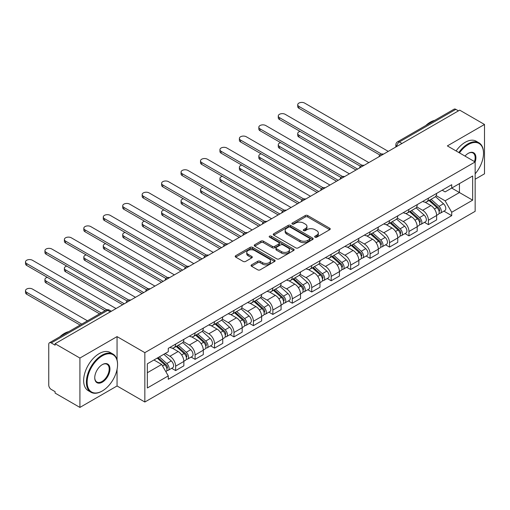 <?xml version="1.0" encoding="UTF-8"?>
<svg xmlns="http://www.w3.org/2000/svg" width="510" height="510" viewBox="0 0 510 510"><rect width="100%" height="100%" fill="white"/><g stroke="black" fill="none" stroke-linecap="round" stroke-linejoin="round"><path stroke-width="0.76" d="M315.021 237.175A1.211 0.701 0 0 0 316.735 237.175L329.734 229.672A1.728 1.001 0 0 0 330.238 228.964A1.728 1.001 0 0 0 329.734 228.257L307.708 215.545A1.728 1.001 0 0 0 305.267 215.545L292.262 223.048A1.211 0.701 0 0 0 291.911 223.546A1.211 0.701 0 0 0 292.262 224.037A1.211 0.701 0 0 0 293.977 224.037L295.66 223.068A5.54 3.194 0 0 1 303.488 223.068L305.324 224.126A5.54 3.194 0 0 1 306.95 226.389A5.54 3.194 0 0 1 305.324 228.646L303.641 229.615A1.211 0.701 0 0 0 303.291 230.112A1.211 0.701 0 0 0 303.641 230.609A1.211 0.701 0 0 0 305.356 230.609L307.039 229.634A5.54 3.194 0 0 1 314.868 229.634L316.704 230.692A5.54 3.194 0 0 1 318.323 232.955A5.54 3.194 0 0 1 316.704 235.218L315.021 236.187A1.211 0.701 0 0 0 314.664 236.678A1.211 0.701 0 0 0 315.021 237.175L315.021 236.187M251.558 264.849A1.728 1.001 0 0 0 251.047 265.551A1.728 1.001 0 0 0 251.558 266.258L257.735 269.828A1.728 1.001 0 0 0 260.183 269.828L274.616 261.49A1.728 1.001 0 0 0 275.126 260.788A1.728 1.001 0 0 0 274.616 260.081L252.597 247.363A1.728 1.001 0 0 0 250.149 247.363L235.709 255.701A1.728 1.001 0 0 0 235.206 256.409A1.728 1.001 0 0 0 235.709 257.11L243.174 261.42A1.728 1.001 0 0 0 245.622 261.42L251.8 257.856A1.728 1.001 0 0 0 252.303 257.148A1.728 1.001 0 0 0 251.8 256.441L248.096 254.305A4.628 2.671 0 0 1 246.744 252.418A4.628 2.671 0 0 1 249.6 249.945A4.628 2.671 0 0 1 254.643 250.525L269.14 258.895A4.628 2.671 0 0 1 270.498 260.788A4.628 2.671 0 0 1 267.642 263.256A4.628 2.671 0 0 1 262.599 262.675L260.183 261.279A1.728 1.001 0 0 0 257.735 261.279L251.558 264.849L251.558 266.258M144.846 352.652L117.051 336.606L79.911 358.052L55.105 343.727L459.695 110.141L484.5 124.465L447.359 145.905L475.154 161.957L144.846 352.652L144.846 402.02L475.154 211.319L475.154 161.957A10.755 6.209 -60 0 0 468.295 153.319L468.295 153.319A10.755 6.209 -60 0 0 464.999 156.092M295.781 247.86A1.728 1.001 0 0 0 298.229 247.86L312.668 239.522A1.728 1.001 0 0 0 313.172 238.82A1.728 1.001 0 0 0 312.668 238.113L290.643 225.394A1.728 1.001 0 0 0 288.195 225.394L273.762 233.733A1.728 1.001 0 0 0 273.252 234.441A1.728 1.001 0 0 0 273.762 235.142L295.781 247.86M270.026 237.437A1.211 0.701 0 0 1 271.25 237.609L293.62 250.518L279.206 258.844A1.728 1.001 0 0 1 276.758 258.844L254.739 246.126L260.916 242.588L260.916 241.147L254.739 244.717A1.728 1.001 0 0 0 254.229 245.425A1.728 1.001 0 0 0 254.739 246.126L254.739 244.717M260.916 242.588A1.728 1.001 0 0 1 263.358 242.588L263.358 241.147A1.728 1.001 0 0 0 260.916 241.147M263.358 241.147L272.289 246.304A1.728 1.001 0 0 0 274.737 246.304L278.836 243.939A1.728 1.001 0 0 0 279.346 243.232A1.728 1.001 0 0 0 278.836 242.524L269.541 237.156A1.211 0.701 0 0 1 269.184 236.665A1.211 0.701 0 0 1 269.93 236.015A1.211 0.701 0 0 1 271.25 236.168L293.639 249.097A1.728 1.001 0 0 1 294.149 249.804A1.728 1.001 0 0 1 293.639 250.506L293.639 249.097M79.911 358.052L79.911 407.42L55.105 393.095L55.105 391.654L51.242 389.43A3.525 2.034 -120 0 1 48.75 385.107L48.75 344.377A3.525 2.034 -120 0 1 49.476 342.765L105.94 310.163A3.525 2.034 60 0 1 107.706 310.341L51.242 342.937A3.525 2.034 -120 0 0 49.476 342.765M475.154 179.227L484.5 173.827L484.5 124.465M79.911 407.42L117.051 385.974L144.846 402.02M55.105 343.727L55.105 345.168L51.242 342.937M401.988 143.463L399.368 141.952A3.525 2.034 60 0 0 397.609 141.774L454.072 109.178A3.525 2.034 60 0 1 455.832 109.35L399.368 141.952A3.525 2.034 120 0 0 396.876 146.268L396.876 146.408M458.452 110.861L455.832 109.35M428.413 198.154A8.109 4.679 60 0 1 426.73 201.794L434.96 197.045A8.109 4.679 -120 0 0 436.636 193.405M416.734 206.881L422.675 210.311A8.109 4.679 60 0 1 428.413 220.243L436.636 215.494A8.109 4.679 -120 0 0 430.905 205.562L425.015 202.164M436.636 215.494L436.636 219.886L428.413 224.636L424.467 222.36M426.73 201.794A8.109 4.679 60 0 1 422.739 201.424M428.413 220.243L428.413 224.636M408.969 209.38A8.109 4.679 60 0 1 407.286 213.021L415.516 208.271A8.109 4.679 -120 0 0 417.193 204.631M405.023 233.58L408.969 235.862L417.193 231.113L417.193 226.72A8.109 4.679 -120 0 0 411.462 216.788L405.571 213.39M407.286 213.021A8.109 4.679 60 0 1 403.295 212.651M397.29 218.108L403.231 221.538A8.109 4.679 60 0 1 408.969 231.47L408.969 235.862M389.519 220.607A8.109 4.679 60 0 1 387.842 224.247L396.072 219.491A8.109 4.679 -120 0 0 397.749 215.857M385.579 244.806L389.525 247.089L397.749 242.339L397.749 237.947A8.109 4.679 -120 0 0 392.018 228.015L386.127 224.617M387.842 224.247A8.109 4.679 60 0 1 383.851 223.877M377.846 229.334L383.788 232.764A8.109 4.679 60 0 1 389.525 242.696L389.525 247.089M370.075 231.827A8.109 4.679 60 0 1 368.398 235.467L376.622 230.718A8.109 4.679 -120 0 0 378.305 227.077M366.135 256.033L370.075 258.315L378.305 253.566L378.305 249.173A8.109 4.679 -120 0 0 372.568 239.241L366.684 235.843M368.398 235.467A8.109 4.679 60 0 1 364.408 235.104M358.403 240.561L364.344 243.99A8.109 4.679 60 0 1 370.075 253.923L370.075 258.315M350.631 243.053A8.109 4.679 60 0 1 348.955 246.693L357.178 241.944A8.109 4.679 -120 0 0 358.861 238.304M346.692 267.259L350.631 269.541L358.861 264.786L358.861 260.4A8.109 4.679 -120 0 0 353.124 250.467L347.24 247.069M348.955 246.693A8.109 4.679 60 0 1 344.964 246.33M338.959 251.787L344.9 255.217A8.109 4.679 60 0 1 350.631 265.149L350.631 269.541M331.188 254.28A8.109 4.679 60 0 1 329.511 257.92L337.735 253.17A8.109 4.679 -120 0 0 339.418 249.53M327.248 278.485L331.188 280.761L339.418 276.012L339.418 271.626A8.109 4.679 -120 0 0 333.68 261.694L327.796 258.296M329.511 257.92A8.109 4.679 60 0 1 325.52 257.556M319.515 263.013L325.456 266.443A8.109 4.679 60 0 1 331.188 276.375L331.188 280.761M311.744 265.506A8.109 4.679 60 0 1 310.067 269.146L318.291 264.397A8.109 4.679 -120 0 0 319.974 260.757M307.804 289.712L311.744 291.988L319.974 287.238L319.974 282.852A8.109 4.679 -120 0 0 314.236 272.92L308.352 269.522M310.067 269.146A8.109 4.679 60 0 1 306.076 268.783M300.071 274.24L306.013 277.669A8.109 4.679 60 0 1 311.744 287.602L311.744 291.988M292.3 276.732A8.109 4.679 60 0 1 290.623 280.373L298.847 275.623A8.109 4.679 -120 0 0 300.53 271.983M288.354 300.938L292.3 303.214L300.53 298.465L300.53 294.079A8.109 4.679 -120 0 0 294.793 284.147L288.909 280.749M290.623 280.373A8.109 4.679 60 0 1 286.633 280.009M280.627 285.466L286.569 288.896A8.109 4.679 60 0 1 292.3 298.828L292.3 303.214M272.856 287.959A8.109 4.679 60 0 1 271.18 291.599L279.403 286.849A8.109 4.679 -120 0 0 281.08 283.209M268.91 312.165L272.856 314.44L281.08 309.691L281.08 305.305A8.109 4.679 -120 0 0 275.349 295.373L269.458 291.975M271.18 291.599A8.109 4.679 60 0 1 267.183 291.235M261.184 296.692L267.125 300.122A8.109 4.679 60 0 1 272.856 310.054L272.856 314.44M253.413 299.185A8.109 4.679 60 0 1 251.736 302.825L259.96 298.076A8.109 4.679 -120 0 0 261.636 294.436M249.466 323.391L253.413 325.667L261.636 320.917L261.636 316.531A8.109 4.679 -120 0 0 255.905 306.599L250.015 303.201M251.736 302.825A8.109 4.679 60 0 1 247.739 302.462M241.74 307.919L247.681 311.349A8.109 4.679 60 0 1 253.413 321.281L253.413 325.667M233.969 310.411A8.109 4.679 60 0 1 232.286 314.052L240.516 309.302A8.109 4.679 -120 0 0 242.193 305.662M230.023 334.617L233.969 336.893L242.193 332.144L242.193 327.758A8.109 4.679 -120 0 0 236.462 317.826L230.571 314.428M232.286 314.052A8.109 4.679 60 0 1 228.295 313.688M222.296 319.145L228.238 322.575A8.109 4.679 60 0 1 233.969 332.507L233.969 336.893M214.525 321.638A8.109 4.679 60 0 1 212.842 325.278L221.072 320.529A8.109 4.679 -120 0 0 222.749 316.888M210.579 345.844L214.525 348.12L222.749 343.37L222.749 338.984A8.109 4.679 -120 0 0 217.018 329.052L211.127 325.654M212.842 325.278A8.109 4.679 60 0 1 208.851 324.915M202.846 330.372L208.788 333.801A8.109 4.679 60 0 1 214.525 343.734L214.525 348.12M195.081 332.864A8.109 4.679 60 0 1 193.398 336.504L201.628 331.755A8.109 4.679 -120 0 0 203.305 328.115M191.135 357.07L195.081 359.346L203.305 354.597L203.305 350.204A8.109 4.679 -120 0 0 197.574 340.278L191.683 336.874M193.398 336.504A8.109 4.679 60 0 1 189.408 336.141M183.402 341.598L189.344 345.028A8.109 4.679 60 0 1 195.081 354.96L195.081 359.346M175.638 344.091A8.109 4.679 60 0 1 173.955 347.731L182.185 342.981A8.109 4.679 -120 0 0 183.861 339.341M171.691 368.296L175.638 370.572L183.861 365.823L183.861 361.431A8.109 4.679 -120 0 0 178.13 351.505L172.24 348.1M173.955 347.731A8.109 4.679 60 0 1 169.964 347.367M165.163 353.519L169.9 356.254A8.109 4.679 60 0 1 175.638 366.18L175.638 370.572M442.183 190.198L445.115 191.894L472.662 175.988L459.446 183.613L459.446 192.538L445.115 200.812L436.178 195.655M147.339 372.733L161.676 364.459L168.281 375.895L147.339 387.989L147.339 363.808L168.281 351.715L168.281 348.336L451.72 184.697L451.72 188.075L472.662 200.169L451.72 212.256L445.115 200.812M472.662 175.988L472.662 200.169M168.281 375.895L168.281 379.281L451.72 215.641L451.72 212.256M117.051 336.606L117.051 359.939M117.051 369.348L117.051 385.974M161.676 364.459L153.95 359.996M443.91 211.134L451.72 215.641M315.505 237.348L316.704 236.653A5.54 3.194 0 0 0 318.323 234.396L318.323 232.955M306.95 226.389L306.95 227.823A5.54 3.194 0 0 1 305.324 230.087L304.126 230.775M329.709 229.685L307.708 216.986A1.728 1.001 0 0 0 305.267 216.986L292.746 224.209M312.643 239.541L290.643 226.835A1.728 1.001 0 0 0 288.195 226.835L273.781 235.161M309.608 239.311A1.211 0.701 0 0 0 309.959 238.82A1.211 0.701 0 0 0 309.608 238.323L290.279 227.16A1.211 0.701 0 0 0 288.564 227.16L286.792 228.187A5.54 3.194 0 0 0 285.166 230.45A5.54 3.194 0 0 0 286.792 232.707L300.001 240.337A5.54 3.194 0 0 0 307.836 240.337L309.608 239.311L309.608 240.752A1.211 0.701 0 0 0 309.959 240.255L309.959 238.82M285.166 230.45L285.166 231.884A5.54 3.194 0 0 0 286.792 234.147L286.792 232.707M309.608 240.752L307.836 241.778A5.54 3.194 0 0 1 300.001 241.778L286.792 234.147M263.358 242.588L272.289 247.745A1.728 1.001 0 0 0 274.737 247.745L278.836 245.38A1.728 1.001 0 0 0 279.346 244.672L279.346 243.232M281.558 251.653A4.628 2.671 0 0 0 286.601 252.233A4.628 2.671 0 0 0 289.463 249.766A4.628 2.671 0 0 0 288.105 247.879L282.999 244.927A1.728 1.001 0 0 0 280.551 244.927L276.452 247.293A1.728 1.001 0 0 0 275.942 248A1.728 1.001 0 0 0 276.452 248.708L281.558 251.653L281.558 253.094A4.628 2.671 0 0 0 286.601 253.674A4.628 2.671 0 0 0 289.463 251.207L289.463 249.766M275.942 248L275.942 249.441A1.728 1.001 0 0 0 276.452 250.149L276.452 248.708M281.558 253.094L276.452 250.149M270.498 260.788L270.498 262.223A4.628 2.671 0 0 1 267.642 264.696A4.628 2.671 0 0 1 262.599 264.116L260.183 262.72A1.728 1.001 0 0 0 257.735 262.72L251.577 266.271M246.744 252.418L246.744 253.852A4.628 2.671 0 0 0 248.096 255.746L248.096 254.305M251.774 257.869L248.096 255.746M274.616 260.081L274.616 261.49L252.597 248.803A1.728 1.001 0 0 0 250.149 248.803L235.735 257.123M428.974 200.5L436.898 207.57A4.405 2.544 60 0 1 438.281 214.385L436.636 215.328M429.184 200.685L432.913 202.84M300.084 131.401A4.054 2.34 -0 0 0 297.719 133.531A4.054 2.34 -0 0 0 298.905 135.188L357.612 169.078M429.771 200.035L438.587 207.901A2.116 1.224 60 0 1 439.25 211.172A2.116 1.224 60 0 1 439.059 211.248M431.09 199.276L439.014 206.346A4.405 2.544 60 0 1 440.398 213.161A4.405 2.544 60 0 1 439.065 213.301M435.508 196.624L443.502 203.751A4.405 2.544 60 0 1 444.886 210.566L440.398 213.161M355.993 170.015L298.905 137.056A4.054 2.34 180 0 1 297.719 135.399L297.719 133.531M379.893 155.027L298.905 108.273A4.054 2.34 180 0 1 297.719 106.615L297.719 104.748A4.054 2.34 -0 0 0 298.905 106.399L381.505 154.09M388.276 151.374L304.642 103.09A4.054 2.34 -0 0 0 300.224 102.58A4.054 2.34 -0 0 0 297.719 104.748M409.53 211.726L417.454 218.796A4.405 2.544 60 0 1 418.837 225.605L417.193 226.555M409.74 211.911L413.47 214.066M280.64 142.628A4.054 2.34 -0 0 0 278.275 144.757A4.054 2.34 -0 0 0 279.461 146.415L338.168 180.304M410.327 211.261L419.143 219.128A2.116 1.224 60 0 1 419.806 222.398A2.116 1.224 60 0 1 419.615 222.475M411.647 210.502L419.571 217.572A4.405 2.544 60 0 1 420.954 224.387A4.405 2.544 60 0 1 419.622 224.527M416.064 207.851L424.059 214.978A4.405 2.544 60 0 1 425.442 221.793L420.954 224.387M336.549 181.241L279.461 148.282A4.054 2.34 180 0 1 278.275 146.625L278.275 144.757M390.086 222.947L398.01 230.023A4.405 2.544 60 0 1 399.394 236.831L397.749 237.781M390.297 223.138L394.026 225.292M261.197 153.854A4.054 2.34 -0 0 0 258.831 155.983A4.054 2.34 -0 0 0 260.017 157.635L318.724 191.53M390.883 222.487L399.7 230.354A2.116 1.224 60 0 1 400.363 233.625A2.116 1.224 60 0 1 400.171 233.701M392.203 221.729L400.127 228.799A4.405 2.544 60 0 1 401.51 235.614A4.405 2.544 60 0 1 400.178 235.754M396.621 219.077L404.615 226.204A4.405 2.544 60 0 1 405.998 233.019L401.51 235.614M317.105 192.468L260.017 159.509A4.054 2.34 180 0 1 258.831 157.851L258.831 155.983M360.449 166.254L279.461 119.499A4.054 2.34 180 0 1 278.275 117.842L278.275 115.974A4.054 2.34 -0 0 0 279.461 117.625L362.062 165.316M368.832 162.601L285.198 114.316A4.054 2.34 -0 0 0 280.78 113.806A4.054 2.34 -0 0 0 278.275 115.974M341.005 177.48L260.017 130.726A4.054 2.34 180 0 1 258.831 129.068L258.831 127.2A4.054 2.34 -0 0 0 260.017 128.851L342.618 176.543M349.388 173.827L265.755 125.543A4.054 2.34 -0 0 0 261.337 125.033A4.054 2.34 -0 0 0 258.831 127.2M475.154 173.814A21.503 12.418 120 0 0 483.505 153.319A21.503 12.418 120 0 0 468.295 144.54A21.503 12.418 120 0 0 459.465 152.898M458.828 152.528A22.032 12.724 -60 0 1 467.925 143.89A22.032 12.724 -60 0 1 478.941 142.8A22.032 12.724 -60 0 1 483.505 152.885A22.032 12.724 -60 0 1 483.499 153.108M474.491 161.574A10.225 5.903 120 0 0 473.031 153.032A10.225 5.903 120 0 0 468.11 153.433M425.825 125.479A22.032 12.724 -60 0 1 430.281 122.158A22.032 12.724 -60 0 1 434.737 120.341M456.087 150.947A22.032 12.724 -60 0 1 465.177 142.309A22.032 12.724 -60 0 1 476.2 141.219L478.941 142.8M101.974 391.151L102.344 390.94A21.503 12.418 120 0 0 117.555 364.599A21.503 12.418 120 0 0 102.344 355.821A21.503 12.418 120 0 0 87.14 382.156A21.503 12.418 120 0 0 102.344 390.94L101.974 391.151A22.032 12.724 -60 0 1 90.952 392.247A22.032 12.724 -60 0 1 87.58 374.589A22.032 12.724 -60 0 1 101.974 355.17A22.032 12.724 -60 0 1 112.99 354.08A22.032 12.724 -60 0 1 117.555 364.166A22.032 12.724 -60 0 1 117.549 364.389M102.344 364.599L102.344 364.599A10.755 6.209 -60 0 1 109.95 368.991A10.755 6.209 -60 0 1 102.344 382.156A10.755 6.209 -60 0 1 94.745 377.77A10.755 6.209 -60 0 1 102.344 364.599L102.344 364.599M94.745 377.547A10.225 5.903 120 0 0 96.862 382.015A10.225 5.903 120 0 0 101.974 381.512A10.225 5.903 120 0 0 108.649 372.504A10.225 5.903 120 0 0 107.081 364.312A10.225 5.903 120 0 0 102.153 364.714M59.874 336.759A22.032 12.724 -60 0 1 64.33 333.438A22.032 12.724 -60 0 1 68.78 331.621M90.952 392.247L88.211 390.66A22.032 12.724 -60 0 1 84.832 373.008A22.032 12.724 -60 0 1 99.227 353.589A22.032 12.724 -60 0 1 110.249 352.499L112.99 354.08M370.642 234.173L378.567 241.243A4.405 2.544 60 0 1 379.95 248.058L378.305 249.007M370.853 234.364L374.582 236.519M241.753 165.081A4.054 2.34 -0 0 0 239.388 167.21A4.054 2.34 -0 0 0 240.573 168.861L299.281 202.757M371.439 233.714L380.256 241.581A2.116 1.224 60 0 1 380.919 244.851A2.116 1.224 60 0 1 380.728 244.927M372.759 232.955L380.683 240.025A4.405 2.544 60 0 1 382.067 246.834A4.405 2.544 60 0 1 380.734 246.98M377.177 230.297L385.171 237.43A4.405 2.544 60 0 1 386.554 244.245L382.067 246.834M297.661 203.694L240.573 170.735A4.054 2.34 180 0 1 239.388 169.078L239.388 167.21M351.199 245.399L359.117 252.469A4.405 2.544 60 0 1 360.5 259.284L358.861 260.234M351.403 245.59L355.139 247.745M222.309 176.307A4.054 2.34 -0 0 0 219.944 178.436A4.054 2.34 -0 0 0 221.13 180.087L279.837 213.983M351.996 244.94L360.812 252.807A2.116 1.224 60 0 1 361.475 256.077A2.116 1.224 60 0 1 361.284 256.154M353.315 244.175L361.239 251.251A4.405 2.544 60 0 1 362.623 258.06A4.405 2.544 60 0 1 361.29 258.207M357.733 241.523L365.727 248.657A4.405 2.544 60 0 1 367.111 255.472L362.623 258.06M278.218 214.92L221.13 181.962A4.054 2.34 180 0 1 219.944 180.304L219.944 178.436M331.749 256.626L339.673 263.695A4.405 2.544 60 0 1 341.056 270.51L339.411 271.46M331.959 256.817L335.688 258.965M202.865 187.533A4.054 2.34 -0 0 0 200.5 189.663A4.054 2.34 -0 0 0 201.686 191.314L260.393 225.21M332.552 256.167L341.368 264.033A2.116 1.224 60 0 1 342.031 267.304A2.116 1.224 60 0 1 341.84 267.38M333.871 255.402L341.796 262.471A4.405 2.544 60 0 1 343.179 269.286A4.405 2.544 60 0 1 341.847 269.433M338.289 252.75L346.284 259.883A4.405 2.544 60 0 1 347.667 266.698L343.179 269.286M258.774 226.147L201.686 193.188A4.054 2.34 180 0 1 200.5 191.53L200.5 189.663M321.561 188.706L240.573 141.952A4.054 2.34 180 0 1 239.388 140.295L239.388 138.42A4.054 2.34 -0 0 0 240.573 140.078L323.174 187.769M329.944 185.053L246.311 136.769A4.054 2.34 -0 0 0 241.887 136.259A4.054 2.34 -0 0 0 239.388 138.42M302.118 199.933L221.13 153.178A4.054 2.34 180 0 1 219.944 151.521L219.944 149.647A4.054 2.34 -0 0 0 221.13 151.304L303.73 198.989M310.501 196.28L226.861 147.996A4.054 2.34 -0 0 0 222.443 147.486A4.054 2.34 -0 0 0 219.944 149.647M282.674 211.159L201.686 164.398A4.054 2.34 180 0 1 200.5 162.747L200.5 160.873A4.054 2.34 -0 0 0 201.686 162.531L284.287 210.216M291.057 207.506L207.417 159.222A4.054 2.34 -0 0 0 202.999 158.712A4.054 2.34 -0 0 0 200.5 160.873M312.305 267.852L320.229 274.922A4.405 2.544 60 0 1 321.612 281.737L319.968 282.687M312.515 268.043L316.245 270.192M183.415 198.76A4.054 2.34 -0 0 0 181.056 200.889A4.054 2.34 -0 0 0 182.242 202.54L240.949 236.436M313.108 267.393L321.925 275.26A2.116 1.224 60 0 1 322.588 278.53A2.116 1.224 60 0 1 322.397 278.607M314.428 266.628L322.352 273.698A4.405 2.544 60 0 1 323.735 280.513A4.405 2.544 60 0 1 322.403 280.659M318.846 263.976L326.84 271.11A4.405 2.544 60 0 1 328.223 277.924L323.735 280.513M239.33 237.373L182.242 204.414A4.054 2.34 180 0 1 181.056 202.757L181.056 200.889M263.23 222.385L182.242 175.625A4.054 2.34 180 0 1 181.056 173.974L181.056 172.099A4.054 2.34 -0 0 0 182.242 173.757L264.837 221.442M271.613 218.733L187.973 170.448A4.054 2.34 -0 0 0 183.555 169.938A4.054 2.34 -0 0 0 181.056 172.099M292.861 279.078L300.785 286.148A4.405 2.544 60 0 1 302.169 292.963L300.524 293.913M293.072 279.27L296.801 281.418M163.971 209.986A4.054 2.34 -0 0 0 161.613 212.115A4.054 2.34 -0 0 0 162.798 213.766L221.506 247.662M293.664 278.619L302.481 286.486A2.116 1.224 60 0 1 303.144 289.756A2.116 1.224 60 0 1 302.953 289.833M294.984 277.854L302.908 284.924A4.405 2.544 60 0 1 304.291 291.739A4.405 2.544 60 0 1 302.959 291.879M299.402 275.202L307.39 282.336A4.405 2.544 60 0 1 308.773 289.151L304.291 291.739M219.88 248.599L162.798 215.641A4.054 2.34 180 0 1 161.613 213.983L161.613 212.115M243.786 233.612L162.798 186.851A4.054 2.34 180 0 1 161.613 185.2L161.613 183.326A4.054 2.34 -0 0 0 162.798 184.983L245.393 232.668M252.163 229.959L168.529 181.675A4.054 2.34 -0 0 0 164.112 181.165A4.054 2.34 -0 0 0 161.613 183.326M273.417 290.305L281.341 297.375A4.405 2.544 60 0 1 282.725 304.19L281.08 305.139M273.628 290.496L277.357 292.644M144.528 221.212A4.054 2.34 -0 0 0 142.162 223.342A4.054 2.34 -0 0 0 143.355 224.993L202.062 258.889M274.221 289.846L283.037 297.712A2.116 1.224 60 0 1 283.7 300.983A2.116 1.224 60 0 1 283.509 301.059M275.54 289.081L283.464 296.151A4.405 2.544 60 0 1 284.848 302.965A4.405 2.544 60 0 1 283.515 303.106M279.958 286.429L287.946 293.562A4.405 2.544 60 0 1 289.329 300.377L284.848 302.965M200.436 259.826L143.355 226.867A4.054 2.34 180 0 1 142.162 225.21L142.162 223.342M224.343 244.838L143.355 198.078A4.054 2.34 180 0 1 142.162 196.426L142.162 194.552A4.054 2.34 -0 0 0 143.355 196.21L225.949 243.895M232.719 241.185L149.086 192.901A4.054 2.34 -0 0 0 144.668 192.391A4.054 2.34 -0 0 0 142.162 194.552M253.974 301.531L261.898 308.601A4.405 2.544 60 0 1 263.281 315.416L261.636 316.366M254.184 301.716L257.913 303.871M125.084 232.439A4.054 2.34 -0 0 0 122.719 234.562A4.054 2.34 -0 0 0 123.911 236.219L182.612 270.115M254.777 301.072L263.594 308.939A2.116 1.224 60 0 1 264.256 312.209A2.116 1.224 60 0 1 264.059 312.286M256.096 300.307L264.014 307.377A4.405 2.544 60 0 1 265.398 314.192A4.405 2.544 60 0 1 264.072 314.332M260.514 297.655L268.502 304.789A4.405 2.544 60 0 1 269.886 311.604L265.398 314.192M180.993 271.052L123.911 238.094A4.054 2.34 180 0 1 122.719 236.436L122.719 234.562M204.899 256.065L123.911 209.304A4.054 2.34 180 0 1 122.719 207.653L122.719 205.779A4.054 2.34 -0 0 0 123.911 207.436L206.505 255.121M213.276 252.412L129.642 204.127A4.054 2.34 -0 0 0 125.224 203.617A4.054 2.34 -0 0 0 122.719 205.779M234.53 312.757L242.454 319.827A4.405 2.544 60 0 1 243.837 326.642L242.193 327.592M234.74 312.942L238.47 315.097M105.64 243.665A4.054 2.34 -0 0 0 103.275 245.788A4.054 2.34 -0 0 0 104.467 247.446L163.168 281.341M235.327 312.298L244.143 320.165A2.116 1.224 60 0 1 244.813 323.436A2.116 1.224 60 0 1 244.615 323.512M236.646 311.534L244.57 318.603A4.405 2.544 60 0 1 245.954 325.418A4.405 2.544 60 0 1 244.628 325.558M241.064 308.881L249.058 316.015A4.405 2.544 60 0 1 250.442 322.83L245.954 325.418M161.549 282.272L104.467 249.32A4.054 2.34 180 0 1 103.275 247.662L103.275 245.788M185.455 267.291L104.467 220.53A4.054 2.34 180 0 1 103.275 218.879L103.275 217.005A4.054 2.34 -0 0 0 104.467 218.662L187.062 266.347M193.832 263.638L110.198 215.347A4.054 2.34 -0 0 0 105.78 214.844A4.054 2.34 -0 0 0 103.275 217.005M215.086 323.984L223.01 331.054A4.405 2.544 60 0 1 224.394 337.869L222.749 338.818M215.297 324.169L219.026 326.323M86.196 254.892A4.054 2.34 -0 0 0 83.831 257.014A4.054 2.34 -0 0 0 85.023 258.672L143.724 292.568M215.883 323.525L224.7 331.392A2.116 1.224 60 0 1 225.369 334.662A2.116 1.224 60 0 1 225.171 334.738M217.203 322.76L225.127 329.83A4.405 2.544 60 0 1 226.51 336.645A4.405 2.544 60 0 1 225.178 336.785M221.62 320.108L229.615 327.242A4.405 2.544 60 0 1 230.998 334.056L226.51 336.645M142.105 293.499L85.023 260.54A4.054 2.34 180 0 1 83.831 258.889L83.831 257.014M166.011 278.517L85.023 231.757A4.054 2.34 180 0 1 83.831 230.106L83.831 228.231A4.054 2.34 -0 0 0 85.023 229.889L167.618 277.574M174.388 274.865L90.755 226.574A4.054 2.34 -0 0 0 86.337 226.07A4.054 2.34 -0 0 0 83.831 228.231M195.642 335.21L203.566 342.28A4.405 2.544 60 0 1 204.95 349.095L203.305 350.045M195.853 335.395L199.582 337.55M66.753 266.118A4.054 2.34 -0 0 0 64.387 268.241A4.054 2.34 -0 0 0 65.573 269.898L124.281 303.794M196.439 334.751L205.256 342.618A2.116 1.224 60 0 1 205.919 345.888A2.116 1.224 60 0 1 205.728 345.965M197.759 333.986L205.683 341.056A4.405 2.544 60 0 1 207.066 347.871A4.405 2.544 60 0 1 205.734 348.011M202.177 331.334L210.171 338.468A4.405 2.544 60 0 1 211.554 345.283L207.066 347.871M122.661 304.725L65.573 271.766A4.054 2.34 180 0 1 64.387 270.115L64.387 268.241M146.568 289.744L65.573 242.983A4.054 2.34 180 0 1 64.387 241.332L64.387 239.458A4.054 2.34 -0 0 0 65.573 241.115L148.174 288.8M154.944 286.091L71.311 237.8A4.054 2.34 -0 0 0 66.893 237.297A4.054 2.34 -0 0 0 64.387 239.458M176.199 346.437L184.123 353.506A4.405 2.544 60 0 1 185.506 360.321L183.861 361.271M176.409 346.621L180.138 348.776M47.309 277.344A4.054 2.34 -0 0 0 44.944 279.467A4.054 2.34 -0 0 0 46.129 281.125L101.19 312.91M176.995 345.978L185.812 353.844A2.116 1.224 60 0 1 186.475 357.115A2.116 1.224 60 0 1 186.284 357.191M178.315 345.213L186.239 352.282A4.405 2.544 60 0 1 187.623 359.097A4.405 2.544 60 0 1 186.29 359.238M182.733 342.561L190.727 349.694A4.405 2.544 60 0 1 192.111 356.509L187.623 359.097M99.565 313.848L46.129 282.993A4.054 2.34 180 0 1 44.944 281.341L44.944 279.467M127.117 300.97L46.129 254.209A4.054 2.34 180 0 1 44.944 252.552L44.944 250.684A4.054 2.34 -0 0 0 46.129 252.342L128.73 300.027M135.501 297.317L51.867 249.027A4.054 2.34 -0 0 0 47.449 248.523A4.054 2.34 -0 0 0 44.944 250.684M157.239 358.096L164.679 364.733A4.405 2.544 60 0 1 166.062 371.548L165.839 371.675M157.309 358.052L160.695 360.003M87.478 320.828L32.423 289.042A4.054 2.34 -0 0 0 28.005 288.532A4.054 2.34 -0 0 0 25.5 290.694A4.054 2.34 -0 0 0 26.686 292.351L81.747 324.137M158.036 357.631L166.368 365.071A2.116 1.224 60 0 1 167.031 368.341A2.116 1.224 60 0 1 166.84 368.418M159.356 356.872L166.795 363.509A4.405 2.544 60 0 1 168.179 370.324A4.405 2.544 60 0 1 166.846 370.464M163.844 354.278L171.284 360.921A4.405 2.544 60 0 1 172.667 367.736L168.179 370.324M80.121 325.074L26.686 294.219A4.054 2.34 180 0 1 25.5 292.568L25.5 290.694M105.054 310.679L26.686 265.436A4.054 2.34 180 0 1 25.5 263.778L25.5 261.91A4.054 2.34 -0 0 0 26.686 263.568L106.794 309.812M116.057 308.544L32.423 260.253A4.054 2.34 -0 0 0 28.005 259.749A4.054 2.34 -0 0 0 25.5 261.91M397.003 146.338L396.876 146.268A3.525 2.034 0 0 1 395.843 144.827L395.843 147.007M195.081 354.96L203.305 350.204M214.525 343.734L222.749 338.984M233.969 332.507L242.193 327.758M253.413 321.281L261.636 316.531M272.856 310.054L281.08 305.305M292.3 298.828L300.53 294.079M311.744 287.602L319.974 282.852M331.188 276.375L339.418 271.626M350.631 265.149L358.861 260.4M370.075 253.923L378.305 249.173M389.525 242.696L397.749 237.947M408.969 231.47L417.193 226.72M175.638 366.18L183.861 361.431M169.9 356.254L178.13 351.505M189.344 345.028L197.574 340.278M208.788 333.801L217.018 329.052M228.238 322.575L236.462 317.826M247.681 311.349L255.905 306.599M267.125 300.122L275.349 295.373M286.569 288.896L294.793 284.147M306.013 277.669L314.236 272.92M325.456 266.443L333.68 261.694M344.9 255.217L353.124 250.467M364.344 243.99L372.568 239.241M383.788 232.764L392.018 228.015M403.231 221.538L411.462 216.788M422.675 210.311L430.905 205.562M383.195 154.307A3.525 2.034 120 0 0 381.639 155.206M363.751 165.533A3.525 2.034 120 0 0 362.196 166.432M344.307 176.76A3.525 2.034 120 0 0 342.752 177.659M324.864 187.986A3.525 2.034 120 0 0 323.308 188.885M305.42 199.212A3.525 2.034 120 0 0 303.864 200.111M285.976 210.439A3.525 2.034 120 0 0 284.421 211.338M266.532 221.665A3.525 2.034 120 0 0 264.977 222.564M247.089 232.891A3.525 2.034 120 0 0 245.527 233.79M227.645 244.118A3.525 2.034 120 0 0 226.083 245.017M208.195 255.344A3.525 2.034 120 0 0 206.639 256.243M188.751 266.571A3.525 2.034 120 0 0 187.195 267.469M169.307 277.797A3.525 2.034 120 0 0 167.752 278.696M149.863 289.023A3.525 2.034 120 0 0 148.308 289.922M130.42 300.25A3.525 2.034 120 0 0 128.864 301.149M110.326 311.852L107.706 310.341A3.525 2.034 120 0 1 109.465 310.163A3.525 3.525 0 0 0 105.94 310.163M316.704 236.653L316.704 235.218M303.641 230.609L303.641 229.615M305.324 230.087L305.324 228.646M292.262 224.037L292.262 223.048M305.267 216.986L305.267 215.545M307.708 216.986L307.708 215.545M329.734 229.672L329.734 228.257M273.762 235.142L273.762 233.733M288.195 226.835L288.195 225.394M290.643 226.835L290.643 225.394M312.668 239.522L312.668 238.113M300.001 241.778L300.001 240.337M307.836 241.778L307.836 240.337M272.289 247.745L272.289 246.304M274.737 247.745L274.737 246.304M278.836 245.38L278.836 243.939M271.25 237.609L271.25 236.168M257.735 262.72L257.735 261.279M260.183 262.72L260.183 261.279M262.599 264.116L262.599 262.675M251.8 257.856L251.8 256.441M235.709 257.11L235.709 255.701M250.149 248.803L250.149 247.363M252.597 248.803L252.597 247.363M436.898 207.57L434.424 208.992M439.69 210.203L438.9 210.662M443.502 203.751L439.014 206.346M298.905 137.056L298.905 135.188M298.905 106.399L298.905 108.273M417.454 218.796L414.981 220.218M420.246 221.429L419.45 221.888M424.059 214.978L419.571 217.572M279.461 148.282L279.461 146.415M398.01 230.023L395.537 231.444M400.803 232.656L400.006 233.115M404.615 226.204L400.127 228.799M260.017 159.509L260.017 157.635M279.461 117.625L279.461 119.499M260.017 128.851L260.017 130.726M378.567 241.243L376.093 242.671M381.359 243.882L380.562 244.341M385.171 237.43L380.683 240.025M240.573 170.735L240.573 168.861M359.117 252.469L356.649 253.897M361.915 255.108L361.118 255.567M365.727 248.657L361.239 251.251M221.13 181.962L221.13 180.087M339.673 263.695L337.206 265.123M342.471 266.335L341.675 266.794M346.284 259.883L341.796 262.471M201.686 193.188L201.686 191.314M240.573 140.078L240.573 141.952M221.13 151.304L221.13 153.178M201.686 162.531L201.686 164.398M320.229 274.922L317.762 276.35M323.028 277.561L322.231 278.02M326.84 271.11L322.352 273.698M182.242 204.414L182.242 202.54M182.242 173.757L182.242 175.625M300.785 286.148L298.318 287.576M303.584 288.787L302.787 289.246M307.39 282.336L302.908 284.924M162.798 215.641L162.798 213.766M162.798 184.983L162.798 186.851M281.341 297.375L278.874 298.803M284.134 300.014L283.343 300.473M287.946 293.562L283.464 296.151M143.355 226.867L143.355 224.993M143.355 196.21L143.355 198.078M261.898 308.601L259.431 310.029M264.69 311.24L263.899 311.699M268.502 304.789L264.014 307.377M123.911 238.094L123.911 236.219M123.911 207.436L123.911 209.304M242.454 319.827L239.98 321.255M245.246 322.467L244.456 322.926M249.058 316.015L244.57 318.603M104.467 249.32L104.467 247.446M104.467 218.662L104.467 220.53M223.01 331.054L220.537 332.482M225.802 333.693L225.012 334.152M229.615 327.242L225.127 329.83M85.023 260.54L85.023 258.672M85.023 229.889L85.023 231.757M203.566 342.28L201.093 343.708M206.359 344.919L205.568 345.378M210.171 338.468L205.683 341.056M65.573 271.766L65.573 269.898M65.573 241.115L65.573 242.983M184.123 353.506L181.649 354.934M186.915 356.146L186.124 356.605M190.727 349.694L186.239 352.282M46.129 282.993L46.129 281.125M46.129 252.342L46.129 254.209M164.679 364.733L162.543 365.963M167.471 367.372L166.674 367.831M171.284 360.921L166.795 363.509M26.686 294.219L26.686 292.351M26.686 263.568L26.686 265.436M383.494 154.135A3.525 3.525 0 0 0 378.975 156.748M364.051 165.361A3.525 3.525 0 0 0 359.524 167.975M344.607 176.587A3.525 3.525 0 0 0 340.081 179.201M325.163 187.814A3.525 3.525 0 0 0 320.637 190.428M305.719 199.04A3.525 3.525 0 0 0 301.193 201.654M286.276 210.267A3.525 3.525 0 0 0 281.749 212.88M266.832 221.493A3.525 3.525 0 0 0 262.306 224.107M247.388 232.719A3.525 3.525 0 0 0 242.862 235.333M227.938 243.946A3.525 3.525 0 0 0 223.418 246.559M208.494 255.172A3.525 3.525 0 0 0 203.974 257.779M189.051 266.398A3.525 3.525 0 0 0 184.531 269.006M169.607 277.625A3.525 3.525 0 0 0 165.087 280.232M150.163 288.851A3.525 3.525 0 0 0 145.643 291.459M130.719 300.078A3.525 3.525 0 0 0 126.2 302.685M111.352 311.253L109.465 310.163M397.609 141.774A3.525 3.525 0 0 0 395.843 144.827M483.505 153.319L483.505 152.885M117.555 364.599L117.555 364.166"/></g></svg>
